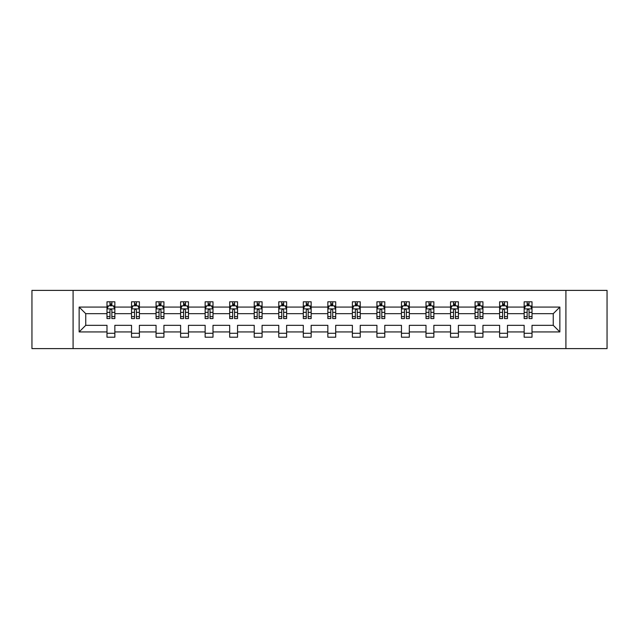 <?xml version="1.0" encoding="UTF-8"?>
<svg xmlns="http://www.w3.org/2000/svg" width="639" height="639" viewBox="0 0 639 639"><rect width="100%" height="100%" fill="white"/><g stroke="black" fill="none" stroke-linecap="round" stroke-linejoin="round"><path stroke-width="0.96" d="M565.914 348.598L607.05 348.598L607.05 290.402L565.914 290.402L565.914 348.598L73.086 348.598L73.086 290.402L31.95 290.402L31.95 348.598L73.086 348.598M532.015 331.929L532.015 325.323L553.254 325.323L559.86 331.929L532.015 331.929L532.015 337.2L524.148 337.2L524.148 331.929L507.478 331.929L507.478 337.2L499.61 337.2L499.61 331.929L482.94 331.929L482.94 337.2L475.073 337.2L475.073 331.929L458.395 331.929L458.395 337.2L450.535 337.2L450.535 331.929L433.857 331.929L433.857 337.2L425.997 337.2L425.997 331.929L409.319 331.929L409.319 337.2L401.452 337.2L401.452 331.929L384.782 331.929L384.782 337.2L376.914 337.2L376.914 331.929L360.244 331.929L360.244 337.2L352.377 337.2L352.377 331.929L335.699 331.929L335.699 337.2L327.839 337.2L327.839 331.929L311.161 331.929L311.161 337.2L303.301 337.2L303.301 331.929L286.623 331.929L286.623 337.2L278.756 337.2L278.756 331.929L262.086 331.929L262.086 337.2L254.218 337.2L254.218 331.929L237.548 331.929L237.548 337.2L229.681 337.2L229.681 331.929L213.003 331.929L213.003 337.2L205.143 337.2L205.143 331.929L188.465 331.929L188.465 337.2L180.605 337.2L180.605 331.929L163.927 331.929L163.927 337.2L156.06 337.2L156.06 331.929L139.39 331.929L139.39 337.2L131.522 337.2L131.522 331.929L114.852 331.929L114.852 337.2L106.985 337.2L106.985 331.929L79.14 331.929L79.14 307.071L106.985 307.071L106.985 301.8L114.852 301.8L114.852 307.071L131.522 307.071L131.522 301.8L139.39 301.8L139.39 307.071L156.06 307.071L156.06 301.8L163.927 301.8L163.927 307.071L180.605 307.071L180.605 301.8L188.465 301.8L188.465 307.071L205.143 307.071L205.143 301.8L213.003 301.8L213.003 307.071L229.681 307.071L229.681 301.8L237.548 301.8L237.548 307.071L254.218 307.071L254.218 301.8L262.086 301.8L262.086 307.071L278.756 307.071L278.756 301.8L286.623 301.8L286.623 307.071L303.301 307.071L303.301 301.8L311.161 301.8L311.161 307.071L327.839 307.071L327.839 301.8L335.699 301.8L335.699 307.071L352.377 307.071L352.377 301.8L360.244 301.8L360.244 307.071L376.914 307.071L376.914 301.8L384.782 301.8L384.782 307.071L401.452 307.071L401.452 301.8L409.319 301.8L409.319 307.071L425.997 307.071L425.997 301.8L433.857 301.8L433.857 307.071L450.535 307.071L450.535 301.8L458.395 301.8L458.395 307.071L475.073 307.071L475.073 301.8L482.94 301.8L482.94 307.071L499.61 307.071L499.61 301.8L507.478 301.8L507.478 307.071L524.148 307.071L524.148 301.8L532.015 301.8L532.015 307.071L559.86 307.071L559.86 331.929M565.914 290.402L73.086 290.402M524.148 307.071L524.148 313.677L507.478 313.677L507.478 307.071M507.478 331.929L507.478 325.323L524.148 325.323L524.148 331.929M499.61 307.071L499.61 313.677L482.94 313.677L482.94 307.071M482.94 331.929L482.94 325.323L499.61 325.323L499.61 331.929M475.073 307.071L475.073 313.677L458.395 313.677L458.395 307.071M458.395 331.929L458.395 325.323L475.073 325.323L475.073 331.929M450.535 307.071L450.535 313.677L433.857 313.677L433.857 307.071M433.857 331.929L433.857 325.323L450.535 325.323L450.535 331.929M425.997 307.071L425.997 313.677L409.319 313.677L409.319 307.071M409.319 331.929L409.319 325.323L425.997 325.323L425.997 331.929M401.452 307.071L401.452 313.677L384.782 313.677L384.782 307.071M384.782 331.929L384.782 325.323L401.452 325.323L401.452 331.929M376.914 307.071L376.914 313.677L360.244 313.677L360.244 307.071M360.244 331.929L360.244 325.323L376.914 325.323L376.914 331.929M352.377 307.071L352.377 313.677L335.699 313.677L335.699 307.071M335.699 331.929L335.699 325.323L352.377 325.323L352.377 331.929M327.839 307.071L327.839 313.677L311.161 313.677L311.161 307.071M311.161 331.929L311.161 325.323L327.839 325.323L327.839 331.929M303.301 307.071L303.301 313.677L286.623 313.677L286.623 307.071M286.623 331.929L286.623 325.323L303.301 325.323L303.301 331.929M278.756 307.071L278.756 313.677L262.086 313.677L262.086 307.071M262.086 331.929L262.086 325.323L278.756 325.323L278.756 331.929M254.218 307.071L254.218 313.677L237.548 313.677L237.548 307.071M237.548 331.929L237.548 325.323L254.218 325.323L254.218 331.929M229.681 307.071L229.681 313.677L213.003 313.677L213.003 307.071M213.003 331.929L213.003 325.323L229.681 325.323L229.681 331.929M205.143 307.071L205.143 313.677L188.465 313.677L188.465 307.071M188.465 331.929L188.465 325.323L205.143 325.323L205.143 331.929M180.605 307.071L180.605 313.677L163.927 313.677L163.927 307.071M163.927 331.929L163.927 325.323L180.605 325.323L180.605 331.929M156.06 307.071L156.06 313.677L139.39 313.677L139.39 307.071M139.39 331.929L139.39 325.323L156.06 325.323L156.06 331.929M131.522 307.071L131.522 313.677L114.852 313.677L114.852 307.071M114.852 331.929L114.852 325.323L131.522 325.323L131.522 331.929M106.985 307.071L106.985 313.677L85.746 313.677L85.746 325.323L106.985 325.323L106.985 331.929M79.14 307.071L85.746 313.677M553.254 325.323L553.254 313.677L532.015 313.677L532.015 307.071M527.143 305.738L529.028 305.738M502.597 305.738L504.49 305.738M478.06 305.738L479.953 305.738M453.522 305.738L455.407 305.738M428.985 305.738L430.87 305.738M404.447 305.738L406.332 305.738M379.901 305.738L381.795 305.738M355.364 305.738L357.249 305.738M330.826 305.738L332.711 305.738M306.289 305.738L308.174 305.738M281.751 305.738L283.636 305.738M257.205 305.738L259.099 305.738M232.668 305.738L234.553 305.738M208.13 305.738L210.015 305.738M183.593 305.738L185.478 305.738M159.047 305.738L160.94 305.738M134.51 305.738L136.403 305.738M109.972 305.738L111.857 305.738M106.985 333.262L114.852 333.262M131.522 333.262L139.39 333.262M156.06 333.262L163.927 333.262M180.605 333.262L188.465 333.262M205.143 333.262L213.003 333.262M229.681 333.262L237.548 333.262M254.218 333.262L262.086 333.262M278.756 333.262L286.623 333.262M303.301 333.262L311.161 333.262M327.839 333.262L335.699 333.262M352.377 333.262L360.244 333.262M376.914 333.262L384.782 333.262M401.452 333.262L409.319 333.262M425.997 333.262L433.857 333.262M450.535 333.262L458.395 333.262M475.073 333.262L482.94 333.262M499.61 333.262L507.478 333.262M524.148 333.262L532.015 333.262M85.746 325.323L79.14 331.929M559.86 307.071L553.254 313.677M111.857 303.844L109.972 303.844M108.462 306.001L106.985 306.001L106.985 301.8L109.972 301.8L109.972 305.817M106.985 316.585L106.985 318.557L109.972 318.557L109.972 316.585L106.985 316.585L106.985 313.677M114.852 313.677L114.852 318.557L111.857 318.557L111.857 310.139C111.234 308.925 110.603 308.925 109.972 310.139L109.972 316.585M113.367 306.001L114.852 306.001L114.852 301.8L111.857 301.8L111.857 305.817M114.852 308.964L113.279 305.817L108.558 305.817L106.985 308.964M136.403 303.844L134.51 303.844M133 306.001L131.522 306.001L131.522 301.8L134.51 301.8L134.51 305.817M131.522 316.585L131.522 318.557L134.51 318.557L134.51 316.585L131.522 316.585L131.522 313.677M139.39 313.677L139.39 318.557L136.403 318.557L136.403 310.139C135.772 308.925 135.141 308.925 134.51 310.139L134.51 316.585M137.912 306.001L139.39 306.001L139.39 301.8L136.403 301.8L136.403 305.817M139.39 308.964L137.816 305.817L133.096 305.817L131.522 308.964M160.94 303.844L159.047 303.844M157.537 306.001L156.06 306.001L156.06 301.8L159.047 301.8L159.047 305.817M156.06 316.585L156.06 318.557L159.047 318.557L159.047 316.585L156.06 316.585L156.06 313.677M163.927 313.677L163.927 318.557L160.94 318.557L160.94 310.139C160.309 308.925 159.678 308.925 159.047 310.139L159.047 316.585M162.45 306.001L163.927 306.001L163.927 301.8L160.94 301.8L160.94 305.817M163.927 308.964L162.354 305.817L157.633 305.817L156.06 308.964M185.478 303.844L183.593 303.844M182.083 306.001L180.605 306.001L180.605 301.8L183.593 301.8L183.593 305.817M180.605 316.585L180.605 318.557L183.593 318.557L183.593 316.585L180.605 316.585L180.605 313.677M188.465 313.677L188.465 318.557L185.478 318.557L185.478 310.139C184.847 308.925 184.224 308.925 183.593 310.139L183.593 316.585M186.987 306.001L188.465 306.001L188.465 301.8L185.478 301.8L185.478 305.817M188.465 308.964L186.892 305.817L182.171 305.817L180.605 308.964M210.015 303.844L208.13 303.844M206.621 306.001L205.143 306.001L205.143 301.8L208.13 301.8L208.13 305.817M205.143 316.585L205.143 318.557L208.13 318.557L208.13 316.585L205.143 316.585L205.143 313.677M213.003 313.677L213.003 318.557L210.015 318.557L210.015 310.139C209.392 308.925 208.761 308.925 208.13 310.139L208.13 316.585M211.525 306.001L213.003 306.001L213.003 301.8L210.015 301.8L210.015 305.817M213.003 308.964L211.429 305.817L206.716 305.817L205.143 308.964M234.553 303.844L232.668 303.844M231.158 306.001L229.681 306.001L229.681 301.8L232.668 301.8L232.668 305.817M229.681 316.585L229.681 318.557L232.668 318.557L232.668 316.585L229.681 316.585L229.681 313.677M237.548 313.677L237.548 318.557L234.553 318.557L234.553 310.139C233.93 308.925 233.299 308.925 232.668 310.139L232.668 316.585M236.063 306.001L237.548 306.001L237.548 301.8L234.553 301.8L234.553 305.817M237.548 308.964L235.975 305.817L231.254 305.817L229.681 308.964M259.099 303.844L257.205 303.844M255.696 306.001L254.218 306.001L254.218 301.8L257.205 301.8L257.205 305.817M254.218 316.585L254.218 318.557L257.205 318.557L257.205 316.585L254.218 316.585L254.218 313.677M262.086 313.677L262.086 318.557L259.099 318.557L259.099 310.139C258.468 308.925 257.837 308.925 257.205 310.139L257.205 316.585M260.608 306.001L262.086 306.001L262.086 301.8L259.099 301.8L259.099 305.817M262.086 308.964L260.512 305.817L255.792 305.817L254.218 308.964M283.636 303.844L281.751 303.844M280.233 306.001L278.756 306.001L278.756 301.8L281.751 301.8L281.751 305.817M278.756 316.585L278.756 318.557L281.751 318.557L281.751 316.585L278.756 316.585L278.756 313.677M286.623 313.677L286.623 318.557L283.636 318.557L283.636 310.139C283.005 308.925 282.374 308.925 281.751 310.139L281.751 316.585M285.146 306.001L286.623 306.001L286.623 301.8L283.636 301.8L283.636 305.817M286.623 308.964L285.05 305.817L280.329 305.817L278.756 308.964M308.174 303.844L306.289 303.844M304.779 306.001L303.301 306.001L303.301 301.8L306.289 301.8L306.289 305.817M303.301 316.585L303.301 318.557L306.289 318.557L306.289 316.585L303.301 316.585L303.301 313.677M311.161 313.677L311.161 318.557L308.174 318.557L308.174 310.139C307.543 308.925 306.92 308.925 306.289 310.139L306.289 316.585M309.683 306.001L311.161 306.001L311.161 301.8L308.174 301.8L308.174 305.817M311.161 308.964L309.588 305.817L304.867 305.817L303.301 308.964M332.711 303.844L330.826 303.844M329.317 306.001L327.839 306.001L327.839 301.8L330.826 301.8L330.826 305.817M327.839 316.585L327.839 318.557L330.826 318.557L330.826 316.585L327.839 316.585L327.839 313.677M335.699 313.677L335.699 318.557L332.711 318.557L332.711 310.139C332.088 308.925 331.457 308.925 330.826 310.139L330.826 316.585M334.221 306.001L335.699 306.001L335.699 301.8L332.711 301.8L332.711 305.817M335.699 308.964L334.133 305.817L329.412 305.817L327.839 308.964M357.249 303.844L355.364 303.844M353.854 306.001L352.377 306.001L352.377 301.8L355.364 301.8L355.364 305.817M352.377 316.585L352.377 318.557L355.364 318.557L355.364 316.585L352.377 316.585L352.377 313.677M360.244 313.677L360.244 318.557L357.249 318.557L357.249 310.139C356.626 308.925 355.995 308.925 355.364 310.139L355.364 316.585M358.767 306.001L360.244 306.001L360.244 301.8L357.249 301.8L357.249 305.817M360.244 308.964L358.671 305.817L353.95 305.817L352.377 308.964M381.795 303.844L379.901 303.844M378.392 306.001L376.914 306.001L376.914 301.8L379.901 301.8L379.901 305.817M376.914 316.585L376.914 318.557L379.901 318.557L379.901 316.585L376.914 316.585L376.914 313.677M384.782 313.677L384.782 318.557L381.795 318.557L381.795 310.139C381.163 308.925 380.532 308.925 379.901 310.139L379.901 316.585M383.304 306.001L384.782 306.001L384.782 301.8L381.795 301.8L381.795 305.817M384.782 308.964L383.208 305.817L378.488 305.817L376.914 308.964M406.332 303.844L404.447 303.844M402.937 306.001L401.452 306.001L401.452 301.8L404.447 301.8L404.447 305.817M401.452 316.585L401.452 318.557L404.447 318.557L404.447 316.585L401.452 316.585L401.452 313.677M409.319 313.677L409.319 318.557L406.332 318.557L406.332 310.139C405.701 308.925 405.07 308.925 404.447 310.139L404.447 316.585M407.842 306.001L409.319 306.001L409.319 301.8L406.332 301.8L406.332 305.817M409.319 308.964L407.746 305.817L403.025 305.817L401.452 308.964M430.87 303.844L428.985 303.844M427.475 306.001L425.997 306.001L425.997 301.8L428.985 301.8L428.985 305.817M425.997 316.585L425.997 318.557L428.985 318.557L428.985 316.585L425.997 316.585L425.997 313.677M433.857 313.677L433.857 318.557L430.87 318.557L430.87 310.139C430.239 308.925 429.616 308.925 428.985 310.139L428.985 316.585M432.379 306.001L433.857 306.001L433.857 301.8L430.87 301.8L430.87 305.817M433.857 308.964L432.284 305.817L427.571 305.817L425.997 308.964M455.407 303.844L453.522 303.844M452.013 306.001L450.535 306.001L450.535 301.8L453.522 301.8L453.522 305.817M450.535 316.585L450.535 318.557L453.522 318.557L453.522 316.585L450.535 316.585L450.535 313.677M458.395 313.677L458.395 318.557L455.407 318.557L455.407 310.139C454.784 308.925 454.153 308.925 453.522 310.139L453.522 316.585M456.917 306.001L458.395 306.001L458.395 301.8L455.407 301.8L455.407 305.817M458.395 308.964L456.829 305.817L452.108 305.817L450.535 308.964M479.953 303.844L478.06 303.844M476.55 306.001L475.073 306.001L475.073 301.8L478.06 301.8L478.06 305.817M475.073 316.585L475.073 318.557L478.06 318.557L478.06 316.585L475.073 316.585L475.073 313.677M482.94 313.677L482.94 318.557L479.953 318.557L479.953 310.139C479.322 308.925 478.691 308.925 478.06 310.139L478.06 316.585M481.463 306.001L482.94 306.001L482.94 301.8L479.953 301.8L479.953 305.817M482.94 308.964L481.367 305.817L476.646 305.817L475.073 308.964M504.49 303.844L502.597 303.844M501.088 306.001L499.61 306.001L499.61 301.8L502.597 301.8L502.597 305.817M499.61 316.585L499.61 318.557L502.597 318.557L502.597 316.585L499.61 316.585L499.61 313.677M507.478 313.677L507.478 318.557L504.49 318.557L504.49 310.139C503.859 308.925 503.228 308.925 502.597 310.139L502.597 316.585M506 306.001L507.478 306.001L507.478 301.8L504.49 301.8L504.49 305.817M507.478 308.964L505.904 305.817L501.184 305.817L499.61 308.964M529.028 303.844L527.143 303.844M525.633 306.001L524.148 306.001L524.148 301.8L527.143 301.8L527.143 305.817M524.148 316.585L524.148 318.557L527.143 318.557L527.143 316.585L524.148 316.585L524.148 313.677M532.015 313.677L532.015 318.557L529.028 318.557L529.028 310.139C528.397 308.925 527.774 308.925 527.143 310.139L527.143 316.585M530.538 306.001L532.015 306.001L532.015 301.8L529.028 301.8L529.028 305.817M532.015 308.964L530.442 305.817L525.721 305.817L524.148 308.964M114.812 308.885L107.025 308.885M114.852 316.585L111.857 316.585M109.972 312.367L106.985 312.367M114.852 312.367L111.857 312.367M111.857 304.851L109.972 304.851M139.35 308.885L131.562 308.885M139.39 316.585L136.403 316.585M134.51 312.367L131.522 312.367M139.39 312.367L136.403 312.367M136.403 304.851L134.51 304.851M163.888 308.885L156.1 308.885M163.927 316.585L160.94 316.585M159.047 312.367L156.06 312.367M163.927 312.367L160.94 312.367M160.94 304.851L159.047 304.851M188.425 308.885L180.637 308.885M188.465 316.585L185.478 316.585M183.593 312.367L180.605 312.367M188.465 312.367L185.478 312.367M185.478 304.851L183.593 304.851M212.963 308.885L205.183 308.885M213.003 316.585L210.015 316.585M208.13 312.367L205.143 312.367M213.003 312.367L210.015 312.367M210.015 304.851L208.13 304.851M237.508 308.885L229.721 308.885M237.548 316.585L234.553 316.585M232.668 312.367L229.681 312.367M237.548 312.367L234.553 312.367M234.553 304.851L232.668 304.851M262.046 308.885L254.258 308.885M262.086 316.585L259.099 316.585M257.205 312.367L254.218 312.367M262.086 312.367L259.099 312.367M259.099 304.851L257.205 304.851M286.584 308.885L278.796 308.885M286.623 316.585L283.636 316.585M281.751 312.367L278.756 312.367M286.623 312.367L283.636 312.367M283.636 304.851L281.751 304.851M311.121 308.885L303.333 308.885M311.161 316.585L308.174 316.585M306.289 312.367L303.301 312.367M311.161 312.367L308.174 312.367M308.174 304.851L306.289 304.851M335.667 308.885L327.879 308.885M335.699 316.585L332.711 316.585M330.826 312.367L327.839 312.367M335.699 312.367L332.711 312.367M332.711 304.851L330.826 304.851M360.204 308.885L352.416 308.885M360.244 316.585L357.249 316.585M355.364 312.367L352.377 312.367M360.244 312.367L357.249 312.367M357.249 304.851L355.364 304.851M384.742 308.885L376.954 308.885M384.782 316.585L381.795 316.585M379.901 312.367L376.914 312.367M384.782 312.367L381.795 312.367M381.795 304.851L379.901 304.851M409.279 308.885L401.492 308.885M409.319 316.585L406.332 316.585M404.447 312.367L401.452 312.367M409.319 312.367L406.332 312.367M406.332 304.851L404.447 304.851M433.817 308.885L426.037 308.885M433.857 316.585L430.87 316.585M428.985 312.367L425.997 312.367M433.857 312.367L430.87 312.367M430.87 304.851L428.985 304.851M458.363 308.885L450.575 308.885M458.395 316.585L455.407 316.585M453.522 312.367L450.535 312.367M458.395 312.367L455.407 312.367M455.407 304.851L453.522 304.851M482.9 308.885L475.112 308.885M482.94 316.585L479.953 316.585M478.06 312.367L475.073 312.367M482.94 312.367L479.953 312.367M479.953 304.851L478.06 304.851M507.438 308.885L499.65 308.885M507.478 316.585L504.49 316.585M502.597 312.367L499.61 312.367M507.478 312.367L504.49 312.367M504.49 304.851L502.597 304.851M531.975 308.885L524.188 308.885M532.015 316.585L529.028 316.585M527.143 312.367L524.148 312.367M532.015 312.367L529.028 312.367M529.028 304.851L527.143 304.851"/></g></svg>
